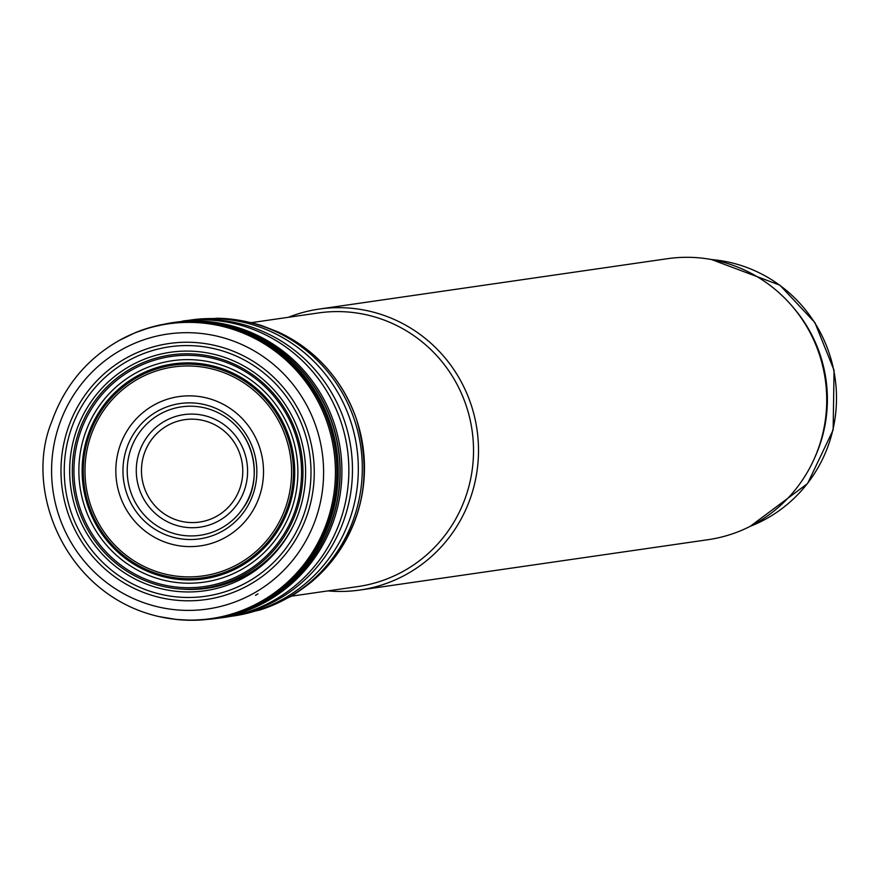 <?xml version="1.0" encoding="UTF-8"?>
<svg xmlns="http://www.w3.org/2000/svg" width="879" height="879" viewBox="0 0 879 879"><rect width="100%" height="100%" fill="white"/><g stroke="black" fill="none" stroke-linecap="round" stroke-linejoin="round"><path stroke-width="1.32" d="M290.971 596.237L357.984 586.546A138.223 135.267 -98.2 0 0 472.078 430.391A138.223 135.267 -98.2 0 0 318.418 312.946L251.405 322.648M327.966 590.886A141.958 138.926 -98.2 0 0 359.841 590.051A141.958 138.926 -98.2 0 0 477.011 429.677A141.958 138.926 -98.2 0 0 319.198 309.067A141.958 138.926 -98.2 0 0 288.4 317.297M359.841 590.051L708.067 539.695A141.958 138.926 -98.2 0 0 814.24 458.783L815.218 456.597A138.223 135.267 -98.2 0 0 793.737 308.035L792.177 306.211A141.958 138.926 -98.2 0 0 667.425 258.701L319.198 309.067M814.24 458.783A141.958 138.926 -98.2 0 0 792.177 306.211M255.459 595.347L257.976 593.885A141.541 138.519 81.8 0 1 255.459 595.347M246.614 519.588A75.418 73.814 81.8 0 1 225.793 537.201A75.418 73.814 81.8 0 1 116.281 479.099A75.418 73.814 81.8 0 1 210.773 399.121A75.418 73.814 81.8 0 1 246.614 519.588M257.305 550.32A105.502 103.25 81.8 0 1 238.813 563.725A105.502 103.25 81.8 0 1 85.175 477.22A105.502 103.25 81.8 0 1 227.463 374.102A105.502 103.25 81.8 0 1 257.305 550.32M258.03 552.188A107.337 105.051 81.8 0 1 239.769 565.318A107.337 105.051 81.8 0 1 83.45 477.066A107.337 105.051 81.8 0 1 228.672 372.586A107.337 105.051 81.8 0 1 258.03 552.188M258.525 553.429A108.567 106.249 81.8 0 1 240.417 566.384A108.567 106.249 81.8 0 1 82.296 476.956A108.567 106.249 81.8 0 1 229.496 371.575A108.567 106.249 81.8 0 1 258.525 553.429M259.712 556.682A111.842 109.457 81.8 0 1 241.934 569.262A111.842 109.457 81.8 0 1 79.022 476.726A111.842 109.457 81.8 0 1 231.408 368.883A111.842 109.457 81.8 0 1 259.712 556.682M262.458 565.109A120.489 117.918 81.8 0 1 245.34 576.921A120.489 117.918 81.8 0 1 69.793 476.341A120.489 117.918 81.8 0 1 235.616 361.796A120.489 117.918 81.8 0 1 262.458 565.109M181.59 589.062A118.324 115.797 -98.2 0 0 294.597 522.983M164.714 421.173A56.838 55.63 -98.2 0 0 163.516 519.577A56.838 55.63 -98.2 0 0 247.592 471.957A56.838 55.63 -98.2 0 0 164.714 421.173M167.34 425.623A51.729 50.63 -98.2 0 0 166.252 515.171A51.729 50.63 -98.2 0 0 242.769 471.836A51.729 50.63 -98.2 0 0 167.34 425.623M750.314 526.29A138.223 135.267 -98.2 0 0 835.05 377.893A138.223 135.267 -98.2 0 0 711.737 259.58M254.789 592.677A138.915 135.948 81.8 0 1 254.13 593.05A138.915 135.948 81.8 0 1 51.652 475.045A138.915 135.948 81.8 0 1 246.538 346.765A138.915 135.948 81.8 0 1 269.139 583.173A138.915 135.948 81.8 0 1 254.789 592.677M260.953 601.522A148.925 145.749 81.8 0 1 159.055 616.608C65.606 595.424 22.986 490.57 51.861 421.393C64.475 385.947 86.889 358.984 119.126 340.492A148.925 145.749 81.8 0 1 316.869 399.341A148.925 145.749 81.8 0 1 261.524 601.192A148.925 145.749 81.8 0 1 260.953 601.522M119.126 340.492L135.278 332.68A149.276 146.09 81.8 0 1 135.278 332.68A149.276 146.09 81.8 0 1 322.175 406.669A149.276 146.09 81.8 0 1 262.81 601.324A149.276 146.09 81.8 0 1 262.217 601.665A149.276 146.09 81.8 0 1 176.767 619.508A149.276 146.09 81.8 0 1 176.745 619.508M134.564 332.976L149.738 327.592L169.735 323.164A149.397 146.211 81.8 0 1 330.119 422.678A149.397 146.211 81.8 0 1 264.304 601.148A149.397 146.211 81.8 0 1 263.524 601.588A149.397 146.211 81.8 0 1 212.498 618.871L192.072 620.299L175.987 619.431M167.724 323.483A149.441 146.255 81.8 0 1 331.361 420.997A149.441 146.255 81.8 0 1 265.315 601.335A149.441 146.255 81.8 0 1 265.238 601.379A149.441 146.255 81.8 0 1 210.488 619.146M167.57 323.505A149.452 146.255 81.8 0 1 331.339 420.426A149.452 146.255 81.8 0 1 266.183 600.917A149.452 146.255 81.8 0 1 265.403 601.368A149.452 146.255 81.8 0 1 210.334 619.157M190.677 320.154L169.416 323.175A149.507 146.321 81.8 0 1 332.658 418.964A149.507 146.321 81.8 0 1 270.205 599.379A149.507 146.321 81.8 0 1 267.128 601.181A149.507 146.321 81.8 0 1 212.191 618.959L209.422 619.255M182.821 321.011A149.672 146.474 81.8 0 1 341.008 421.953A149.672 146.474 81.8 0 1 275.665 599.368A149.672 146.474 81.8 0 1 273.995 600.335A149.672 146.474 81.8 0 1 225.661 617.234L212.191 618.959M191.018 320.121A149.507 146.321 81.8 0 1 345.161 423.085A149.507 146.321 81.8 0 1 280.302 598.138A149.507 146.321 81.8 0 1 277.698 599.643A149.507 146.321 81.8 0 1 233.781 615.772M235.902 615.597L259.931 609.971A149.199 146.024 81.8 0 0 287.686 597.907A149.199 146.024 81.8 0 0 289.026 597.149A149.199 146.024 81.8 0 0 357.566 430.556A149.199 146.024 81.8 0 0 217.75 318.275L193.105 319.681A149.518 146.332 81.8 0 1 350.545 420.81A149.518 146.332 81.8 0 1 285.411 597.731A149.518 146.332 81.8 0 1 283.532 598.808A149.518 146.332 81.8 0 1 235.902 615.597L230.77 616.355M216.981 318.264L228.309 318.824L251.79 322.747L261.338 325.45L278.017 331.91A147.991 144.826 81.8 0 1 313.869 579.81C310.869 583.008 291.015 597.05 289.861 596.885L269.864 606.466L259.195 610.202M226.2 417.47C258.184 439.687 261.382 484.45 242.989 508.326A64.892 63.508 81.8 0 1 239.934 512.446A64.892 63.508 81.8 0 1 221.827 527.839A64.892 63.508 81.8 0 1 140.838 510.897A64.892 63.508 81.8 0 1 144.167 426.678A64.892 63.508 81.8 0 1 226.2 417.47A64.892 63.508 81.8 0 1 242.989 508.326L239.934 512.446M243.901 511.941A68.375 66.914 81.8 0 1 222.651 531.004A68.375 66.914 81.8 0 1 123.521 479.637A68.375 66.914 81.8 0 1 206.554 405.109A68.375 66.914 81.8 0 1 243.901 511.941M260.953 560.923A116.237 113.754 81.8 0 1 243.417 573.196A116.237 113.754 81.8 0 1 74.078 476.616A116.237 113.754 81.8 0 1 233.21 365.279A116.237 113.754 81.8 0 1 260.953 560.923M261.47 562.439A117.786 115.27 81.8 0 1 244.054 574.558A117.786 115.27 81.8 0 1 72.452 476.539A117.786 115.27 81.8 0 1 234.001 364.016A117.786 115.27 81.8 0 1 261.47 562.439M264.469 570.548A126.016 123.324 81.8 0 1 247.977 581.755A126.016 123.324 81.8 0 1 64.354 475.957A126.016 123.324 81.8 0 1 238.901 357.281A126.016 123.324 81.8 0 1 264.469 570.548M265.678 573.811A129.334 126.576 81.8 0 1 249.559 584.667A129.334 126.576 81.8 0 1 61.08 475.715A129.334 126.576 81.8 0 1 240.879 354.567A129.334 126.576 81.8 0 1 265.678 573.811M750.161 526.367L807.57 483.549L833.138 429.963L834.061 370.301L814.899 322.582L779.937 285.203L711.572 259.558M176.767 619.508L159.055 616.608M169.416 323.175L166.669 323.67M233.44 615.838L225.661 617.234M193.105 319.681L187.974 320.406M278.017 331.91C315.759 349.886 341.843 378.794 356.281 418.635C374.652 481.439 360.511 535.157 313.869 579.81"/></g></svg>
